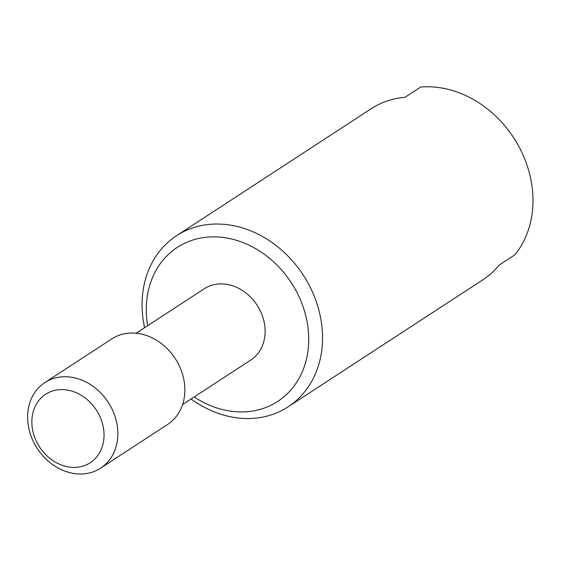<?xml version="1.0" encoding="UTF-8"?>
<svg xmlns="http://www.w3.org/2000/svg" width="561" height="561" viewBox="0 0 561 561"><rect width="100%" height="100%" fill="white"/><g stroke="black" fill="none" stroke-linecap="round" stroke-linejoin="round"><path stroke-width="0.84" d="M144.591 327.68A102.144 84.655 56.9 0 1 176.498 235.732L371.172 108.743A102.144 84.655 -123.1 0 1 377.041 105.314A102.144 84.655 -123.1 0 1 404.951 97.319L420.722 87.032A102.144 84.655 56.9 0 1 517.908 144.766A102.144 84.655 56.9 0 1 514.886 254.827L499.115 265.115A102.144 84.655 -123.1 0 1 482.783 279.848L288.109 406.837A102.144 84.655 56.9 0 1 282.239 410.273A102.144 84.655 56.9 0 1 191.098 398.976M147.697 325.653A91.934 76.191 56.9 0 1 182.57 244.315A91.934 76.191 56.9 0 1 295.156 289.09A91.934 76.191 56.9 0 1 272.457 404.495A91.934 76.191 56.9 0 1 194.204 396.95M176.498 235.732A102.144 84.655 56.9 0 1 182.367 232.296A102.144 84.655 56.9 0 1 305.394 278.501A102.144 84.655 56.9 0 1 288.109 406.837M136.099 333.22L204.267 288.761A42.559 35.273 56.9 0 1 206.707 287.33A42.559 35.273 56.9 0 1 257.969 306.579A42.559 35.273 56.9 0 1 250.767 360.05L182.606 404.516M44.831 382.595L111.849 338.879A51.072 42.327 56.9 0 1 114.781 337.161A51.072 42.327 56.9 0 1 176.294 360.26A51.072 42.327 56.9 0 1 167.655 424.432L100.636 468.147A51.072 42.327 56.9 0 1 97.705 469.866A51.072 42.327 56.9 0 1 36.192 446.759A51.072 42.327 56.9 0 1 44.831 382.595A51.072 42.327 56.9 0 1 47.762 380.877A51.072 42.327 56.9 0 1 109.276 403.976A51.072 42.327 56.9 0 1 100.636 468.147M87.923 464.087A40.855 33.863 56.9 0 1 37.882 444.186A40.855 33.863 56.9 0 1 47.973 392.896A40.855 33.863 56.9 0 1 98.007 412.798A40.855 33.863 56.9 0 1 87.923 464.087"/></g></svg>
